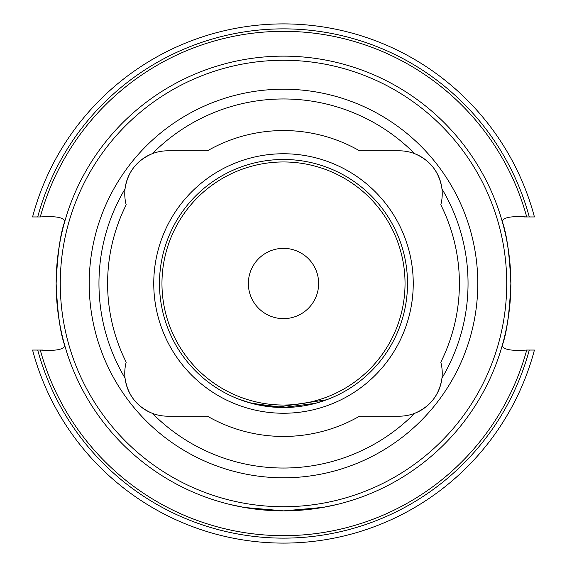 <?xml version="1.0" encoding="UTF-8"?>
<svg xmlns="http://www.w3.org/2000/svg" width="567" height="567" viewBox="0 0 567 567"><rect width="100%" height="100%" fill="white"/><g stroke="black" fill="none" stroke-linecap="round" stroke-linejoin="round"><path stroke-width="0.85" d="M328.973 398.877L315.649 403.272L283.521 407.517L251.323 403.265L238.027 398.877L248.892 402.591L276.179 407.297L326.635 399.77M288.794 510.796L324.048 507.217L337.046 504.467L322.403 507.508L283.635 510.86L244.611 507.508L229.954 504.467M126.193 204.8A42.993 42.993 0 0 1 125.038 188.924C127.582 172.12 136.697 160.362 152.381 153.65A184.537 184.537 0 0 1 414.619 153.65C430.261 160.298 439.375 172.063 441.962 188.924A184.537 184.537 0 0 1 441.962 378.076C439.418 394.88 430.303 406.638 414.619 413.35A42.993 42.993 0 0 1 399.246 416.192L359.563 416.192A152.948 152.948 0 0 1 207.437 416.192L167.754 416.192A42.993 42.993 0 0 1 152.381 413.35C136.739 406.702 127.625 394.937 125.038 378.076A42.993 42.993 0 0 1 126.193 362.2A175.89 175.89 0 0 1 126.193 204.8M125.038 378.076A42.993 42.993 0 0 0 152.381 413.35A184.537 184.537 0 0 0 414.619 413.35A42.993 42.993 0 0 0 440.807 362.2A175.89 175.89 0 0 0 440.807 204.8A42.993 42.993 0 0 0 399.246 150.808L359.563 150.808A152.948 152.948 0 0 0 207.437 150.808L167.754 150.808A42.993 42.993 0 0 0 125.038 188.924A184.537 184.537 0 0 0 125.038 378.076M37.713 350.052L32.574 350.052A259.601 259.601 0 0 0 534.426 350.052L529.287 350.052A254.64 254.64 0 0 1 37.713 350.052L40.278 350.052C56.161 351.108 64.298 349.506 64.688 345.26C60.293 333.29 57.444 312.7 56.14 283.5A227.36 227.36 0 0 1 283.5 56.14A227.36 227.36 0 0 1 510.86 283.5A227.36 227.36 0 0 1 283.5 510.86A227.36 227.36 0 0 1 56.14 283.5C57.437 254.321 60.286 233.732 64.688 221.74C64.326 217.494 56.19 215.899 40.278 216.948A252.159 252.159 0 0 1 526.722 216.948L524.255 216.948M529.287 350.052L526.722 350.052A252.159 252.159 0 0 1 40.278 350.052L42.745 350.052M506.728 283.5A223.228 223.228 0 0 1 283.5 506.728A223.228 223.228 0 0 1 60.272 283.5A223.228 223.228 0 0 1 283.5 60.272A223.228 223.228 0 0 1 506.728 283.5M159.483 283.5A124.017 124.017 0 0 1 283.5 159.483A124.017 124.017 0 0 1 407.517 283.5A124.017 124.017 0 0 1 283.5 407.517A124.017 124.017 0 0 1 159.483 283.5M153.756 283.5A129.744 129.744 0 0 1 283.5 153.756A129.744 129.744 0 0 1 413.244 283.5A129.744 129.744 0 0 1 283.5 413.244A129.744 129.744 0 0 1 153.756 283.5M89.21 283.5A194.29 194.29 0 0 1 283.5 89.21A194.29 194.29 0 0 1 477.79 283.5A194.29 194.29 0 0 1 283.5 477.79A194.29 194.29 0 0 1 89.21 283.5M248.36 283.5A35.14 35.14 0 0 1 283.5 248.36A35.14 35.14 0 0 1 318.64 283.5A35.14 35.14 0 0 1 283.5 318.64A35.14 35.14 0 0 1 248.36 283.5M40.278 216.948L32.574 216.948A259.601 259.601 0 0 1 534.426 216.948L526.722 216.948C510.839 215.892 502.702 217.494 502.312 221.74C506.714 233.732 509.563 254.321 510.86 283.5C509.556 312.7 506.707 333.29 502.312 345.26C502.674 349.506 510.81 351.101 526.722 350.052M161.964 283.5A121.536 121.536 0 0 1 283.5 161.964A121.536 121.536 0 0 1 405.036 283.5A121.536 121.536 0 0 1 283.5 405.036A121.536 121.536 0 0 1 161.964 283.5M534.426 350.052A259.601 259.601 0 0 1 32.574 350.052M32.574 216.948A259.601 259.601 0 0 1 534.426 216.948M37.713 216.948A254.64 254.64 0 0 1 529.287 216.948"/></g></svg>
